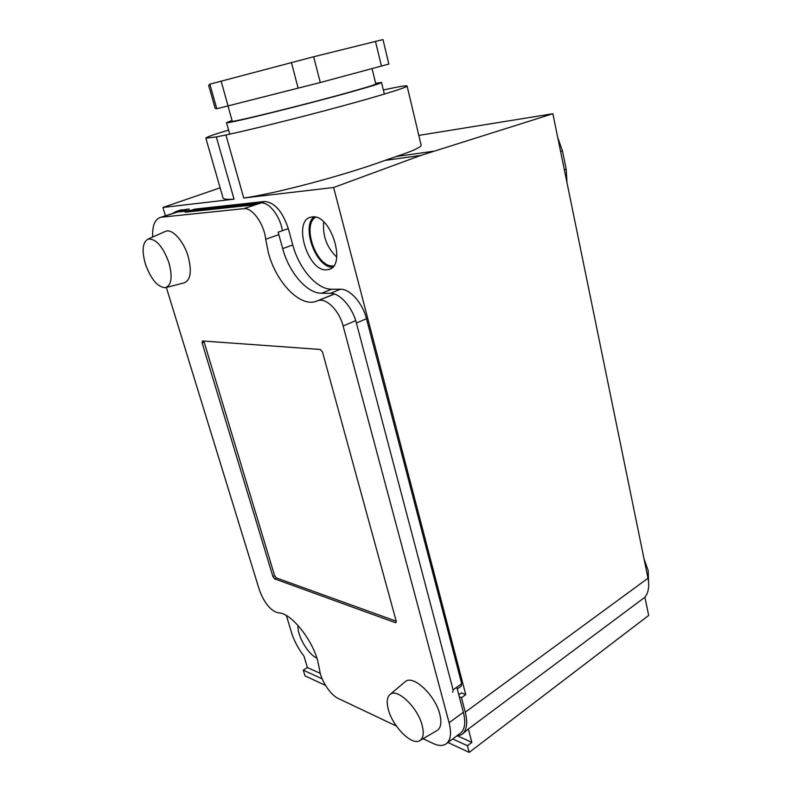 <?xml version="1.0" encoding="UTF-8"?>
<svg xmlns="http://www.w3.org/2000/svg" width="792" height="792" viewBox="0 0 792 792"><rect width="100%" height="100%" fill="white"/><g stroke="black" fill="none" stroke-linecap="round" stroke-linejoin="round"><path stroke-width="1.19" d="M407.098 86.051L421.106 145.094C421.463 145.589 420.582 146.47 418.463 147.748C414.681 149.549 415.305 149.995 396.307 156.529L384.803 160.469C344.421 175.329 274.784 193.792 243.748 198.01L225.938 134.977C251.064 129.631 300.029 117.483 340.986 106.366C382.021 95.238 408.118 87.07 407.078 85.981C406.177 85.397 398.455 86.694 383.922 89.852L383.348 89.981M447.955 742.5L469.201 752.4L648.668 615.433L644.916 597.237C648.499 592.604 649.529 586.268 647.995 578.219L552.865 113.741L418.81 135.392M644.064 559.043L648.202 570.557L648.519 581.516M320.295 673.418L307.405 667.547L303.267 670.161L304.989 675.843L325.532 685.417M307.405 667.547L303.97 656.152C298.713 649.301 294.713 641.936 291.971 634.036L286.367 615.523M225.938 134.977L216.325 136.927L234.056 199.148L162.914 207.464L165.439 215.79M189.545 210.702L189.031 208.979L179.339 210.425M469.201 752.4L467.438 745.737L471.874 742.371L457.895 736.016M471.874 742.371L468.369 728.996L644.916 597.237M462.696 733.808L468.369 728.996M552.865 113.741L420.77 155.43L333.63 187.496L465.745 694.643L461.439 692.881L458.786 694.782M333.63 187.496L243.748 198.01M326.443 269.825L328.561 269.527C347.054 266.389 331.056 213.86 312.286 216.919L311.038 217.117C292.416 220.364 307.642 271.527 326.443 269.825M297.99 625.403C296.911 635.233 307.91 654.331 316.899 658.102M228.601 130.066C213.434 134.62 205.851 137.333 205.851 138.194L216.325 136.927M234.056 199.148C227.274 199.653 223.601 199.257 223.027 197.931L222.968 197.693M433.224 151.262L396.307 156.529M420.77 155.43L384.803 160.469M220.126 187.823L162.914 207.464M189.031 208.979L184.229 210.524L176.17 211.444L172.022 213.691M184.457 211.256L184.229 210.524M456.489 736.134L461.479 734.719C466.736 731.066 468.003 723.551 465.26 712.166L461.479 697.712L459.33 696.821M303.267 670.161L322.156 678.853M452.707 738.956L467.438 745.737M465.745 694.643L461.479 697.712M313.82 216.909C301.138 227.245 316.285 267.755 332.492 267.231M333.689 265.825L332.769 265.894C316.533 267.528 301.495 225.126 315.662 217.206M323.72 221.938C322.453 235.769 326.789 247.49 336.729 257.083M557.746 137.56L562.459 150.945L566.181 169.122L567.003 182.754M525.561 118.147L529.442 117.523M175.438 212.593L160.865 217.255L243.738 208.672C252.123 207.217 264.182 223.898 265.686 239.263L268.448 253.054C276.2 282.14 299.386 306.692 315.543 301.574L334.511 294.04M396.386 726.036L338.204 698.435C330.373 694.99 320.562 679.833 319.622 669.874L317.562 660.201C311.197 637.501 289.912 612.236 278.319 612.879C270.706 610.879 264.399 603.286 259.42 590.099L166.33 287.437M176.953 212.107L260.885 203C268.854 201.653 280.12 216.028 282.407 230.7M423.077 738.708L432.996 743.411C438.184 745.836 442.421 746.084 445.718 744.163C450.638 740.758 451.767 733.62 449.084 722.73L463.379 712.275L456.806 687.208M463.379 712.275C465.983 723.086 464.785 730.214 459.796 733.679L446.856 743.312M449.084 722.73L343.144 326.007C339.352 310.83 326.472 297.772 318.404 300.564M160.865 217.255C154.935 219.028 152.203 225.631 152.678 237.046M395.257 622.631L274.626 578.863L272.933 576.596L202.148 342.946L202.435 340.956L320.344 349.47L322.493 351.995L396.188 621.067L395.911 622.631L395.257 622.631L396.277 621.977M203.831 341.025L274.606 575.655L276.299 577.913L396.218 621.195M209.84 84.17L208.633 85.308L215.167 108.375L216.8 108.751L209.84 84.17L313.662 56.757L382.982 39.6L388.852 64.053L320.285 82.516L313.662 56.757M216.8 108.751L320.285 82.516M232.224 121.107L232.234 121.156C229.69 123.186 303.791 104.989 347.995 92.595C366.567 87.397 375.844 84.516 375.804 83.932L372.082 68.686M375.646 83.279L381.526 82.467C381.586 83.091 371.636 86.189 351.688 91.773C303.93 105.168 223.661 124.879 226.512 122.651L229.749 134.155M232.046 120.453L226.512 122.651M228.086 106.019L221.087 81.051M298.168 88.268L291.397 62.489M381.477 66.172L375.457 41.323M194.466 209.217L185.14 212.216L254.192 204.851L264.37 201.495L194.802 209.108M452.668 692.238L453.103 689.842L356.41 323.027C352.48 307.256 339.827 292.971 330.403 293.307L321.572 293.248C307.019 293.515 289.04 272.517 282.685 248.609L278.15 232.195L288.298 228.621C282.457 211.226 274.478 202.178 264.37 201.495M288.298 228.621L292.773 244.946C299.029 268.726 316.988 289.555 331.63 289.219L340.501 289.228C349.975 288.852 362.617 303.019 366.478 318.701L356.41 323.027M453.103 689.842L461.696 683.734L366.478 318.701M461.696 683.734L461.251 686.129L457.261 688.961M420.275 740.352L436.62 730.778C440.867 728.422 441.906 722.858 439.758 714.057C435.154 695.059 413.285 674.655 405.484 681.476L404.633 682.199M390.248 694.287C397.386 688.06 417.711 707.444 422.136 725.254C424.205 733.511 423.304 738.708 419.423 740.847C411.335 745.381 392.644 726.323 388.397 709.711C386.347 702.039 386.961 696.901 390.248 694.287L405.484 681.476M166.29 287.447L183.793 282.972C190.565 280.615 192.04 271.824 188.209 256.588C183.823 241.312 172.488 228.621 165.835 231.224L164.716 231.719M148.193 239.026C156.083 238.659 163.013 246.649 169.013 262.993C172.696 277.299 171.448 285.536 165.271 287.704C157.499 287.08 150.856 279.121 145.332 263.855C141.649 250.381 142.6 242.105 148.193 239.026L165.835 231.224M181.754 209.781L176.992 211.306M647.995 578.219L465.26 712.166M560.627 151.619L562.459 150.945M564.349 169.825L566.181 169.122M334.422 294.03L317.75 300.782M355.717 320.631L343.144 326.007M265.686 239.263L278.814 234.62M243.738 208.672L260.885 203M161.647 217.137L177.745 211.979M274.626 578.863L276.299 577.913M272.933 576.596L274.606 575.655M202.148 342.946L203.999 342.203M282.685 248.609L292.773 244.946M321.572 293.248L331.63 289.219M330.403 293.307L340.501 289.228M223.027 197.931L205.851 138.194M176.17 211.444L180.942 209.92M328.561 269.527L330.254 268.874M315.543 301.574L332.492 294.713M228.007 106.039L232.234 121.156M381.536 82.507L384.348 94.099M189.922 210.662L194.713 209.118"/></g></svg>
